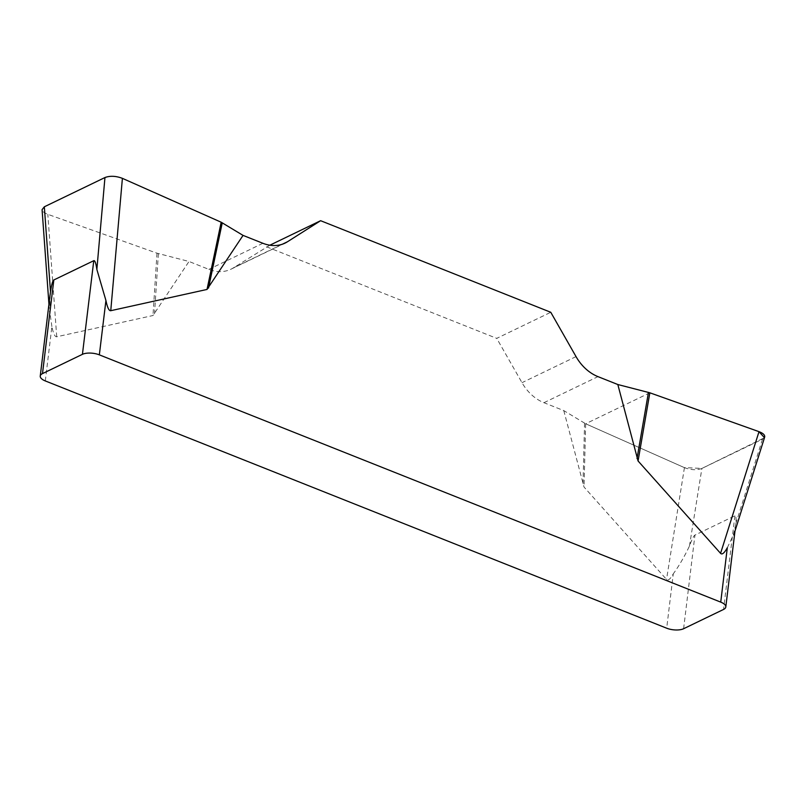 <?xml version="1.0" encoding="UTF-8"?>
<svg xmlns="http://www.w3.org/2000/svg" width="805" height="805" viewBox="0 0 805 805"><rect width="100%" height="100%" fill="white"/><g stroke="black" fill="none" stroke-linecap="round" stroke-linejoin="round"><path stroke-width="0.6" stroke-dasharray="4.03 3.02" d="M45.311 380.936L51.882 326.578C53.372 333.683 54.982 337.074 56.722 336.772L152.98 315.52L189.004 261.474L156.995 253.193L47.827 214.331C44.255 212.993 42.333 211.433 42.081 209.642M269.846 245.213L233.41 267.844A40.653 31.184 -115.8 0 1 230.975 269.202A40.653 31.184 -115.8 0 1 208.857 269.373L189.004 261.474M266.586 246.783L496.725 338.362L550.771 312.28M764.659 437.125L762.496 439.198L701.89 468.45C696.728 470.341 690.911 470.07 684.431 467.645L585.658 423.772L563.782 410.6L543.938 402.701A40.653 31.184 -115.8 0 1 521.992 382.677L496.725 338.362M563.782 410.6L584.028 487.045L666.53 579.429C668.039 581.019 670.283 579.157 673.272 573.844L666.691 628.202M51.882 326.578L49.86 312.139L50.111 294.912M727.307 547.772L733.506 534.631L735.82 523.683C736.303 517.947 735.991 515.331 734.885 515.814L694.936 535.084C693.789 535.687 691.968 539.35 689.452 546.052C684.481 556.537 679.088 565.804 673.272 573.844M584.571 423.209L582.981 484.63M585.658 423.772L584.028 487.045M158.384 253.615L154.49 314.121M156.995 253.193L152.98 315.52M649.846 392.8L585.658 423.772L684.361 467.614L701.94 468.419L764.478 437.699M734.885 515.814L723.554 609.445M683.606 628.725L694.936 535.084M233.41 267.844L282.444 244.187M262.903 243.291L208.857 269.373M576.028 356.605L521.992 382.677M543.938 402.701L597.974 376.629M684.431 467.645L666.53 579.429M689.452 546.052L701.89 468.45M762.496 439.198L735.82 523.683M56.722 336.772L47.827 214.331M734.975 531.119L735.619 525.836M230.975 269.202L285.02 243.12M48.944 304.21L49.518 312.048"/><path stroke-width="1.21" d="M42.081 209.642L44.335 206.794L104.952 177.543C110.104 175.651 115.93 175.923 122.4 178.348L221.174 222.22L243.05 235.392L262.903 243.291A40.653 31.184 64.2 0 0 285.02 243.12A40.653 31.184 64.2 0 0 287.445 241.772L320.621 220.701L550.771 312.28L576.028 356.605A40.653 31.184 64.2 0 0 597.974 376.629L617.827 384.528L649.846 392.8L759.004 431.661C763.19 433.261 765.082 435.082 764.659 437.125M243.05 235.392L207.016 289.448L110.758 310.7C109.017 311.002 107.407 307.601 105.928 300.507L99.347 354.854L720.737 602.12L727.307 547.772C724.329 553.085 722.075 554.947 720.576 553.357L638.063 460.973L617.827 384.528M99.347 354.854A12.196 5.021 -173.1 0 0 82.432 354.331L42.494 373.611A12.196 5.021 -173.1 0 0 40.25 376.066A12.196 5.021 -173.1 0 0 45.311 380.936L666.691 628.202A12.196 5.021 -173.1 0 0 683.606 628.725L723.554 609.445A12.196 5.021 -173.1 0 0 725.798 606.99A12.196 5.021 -173.1 0 0 720.737 602.12M50.111 294.912L50.504 291.802C51.59 284.527 52.697 280.583 53.824 279.969L93.772 260.699C94.899 260.216 95.926 263.134 96.862 269.434L105.928 300.507M320.621 220.701L269.846 245.213M648.448 392.377L637.017 458.548M764.478 437.699L758.924 431.631L649.846 392.8L638.063 460.973M222.261 222.794L208.525 288.039M221.174 222.22L207.016 289.448M53.824 279.969L42.494 373.611M82.432 354.331L93.772 260.699M282.444 244.187L287.445 241.772M720.576 553.357L759.004 431.661M122.4 178.348L110.758 310.7M96.862 269.434L104.952 177.543M44.335 206.794L50.504 291.802M50.071 294.912L40.25 376.066M725.798 606.99L734.975 531.119M764.498 437.628L733.808 534.812M42.122 210.226L48.944 304.21"/></g></svg>
